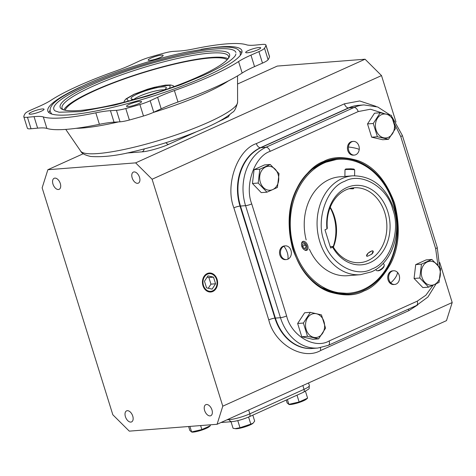 <?xml version="1.0" encoding="UTF-8"?>
<svg xmlns="http://www.w3.org/2000/svg" width="476" height="476" viewBox="0 0 476 476"><rect width="100%" height="100%" fill="white"/><g stroke="black" fill="none" stroke-linecap="round" stroke-linejoin="round"><path stroke-width="0.71" d="M23.806 116.745L27.388 128.234A15.262 2.553 -17.3 0 0 31.029 128.764L37.622 128.139L34.046 116.65L27.453 117.274A15.262 2.553 162.7 0 1 23.806 116.745A15.262 2.553 162.7 0 1 23.8 116.495A126.735 21.218 162.7 0 1 25.21 113.49A15.262 2.553 162.7 0 1 30.821 110.081L38.752 106.588A45.779 7.664 162.7 0 0 51.146 100.168A110.634 18.522 162.7 0 1 115.323 71.174A45.779 7.664 162.7 0 0 132.108 64.409L139.557 60.952A15.262 2.553 162.7 0 1 149.821 57.185A126.735 21.218 162.7 0 1 163.934 53.181A15.262 2.553 162.7 0 1 172.925 51.414A15.262 2.553 162.7 0 1 173.276 51.39L179.274 51.033A45.779 7.664 162.7 0 0 193.899 48.885A110.634 18.522 162.7 0 1 226.713 43.875A110.634 18.522 162.7 0 1 246.425 44.78A45.779 7.664 162.7 0 0 255.677 45.065L262.27 44.435A15.262 2.553 162.7 0 1 262.639 44.405A15.262 2.553 162.7 0 1 265.917 44.97A15.262 2.553 162.7 0 1 265.923 45.214A126.735 21.218 162.7 0 1 264.513 48.225A15.262 2.553 162.7 0 1 258.902 51.628L250.971 55.121L254.547 66.616L262.484 63.118A15.262 2.553 -17.3 0 0 268.095 59.714A126.735 21.218 -17.3 0 0 269.505 56.703A15.262 2.553 -17.3 0 0 269.493 56.46L265.917 44.97M37.622 128.139A45.779 7.664 162.7 0 1 38.723 128.044A45.779 7.664 162.7 0 1 46.88 128.419A110.634 18.522 -17.3 0 0 99.407 124.319L95.825 112.824A45.779 7.664 162.7 0 1 109.403 110.753A45.779 7.664 162.7 0 1 110.45 110.682L114.032 122.171L120.029 121.814A15.262 2.553 -17.3 0 0 129.371 120.023A126.735 21.218 -17.3 0 0 143.478 116.019A15.262 2.553 -17.3 0 0 153.748 112.247L161.197 108.796A45.779 7.664 162.7 0 1 177.982 102.031A110.634 18.522 -17.3 0 0 242.159 73.036A45.779 7.664 162.7 0 1 254.547 66.616M99.407 124.319A45.779 7.664 162.7 0 1 112.985 122.243A45.779 7.664 162.7 0 1 114.032 122.171M34.046 116.65A45.779 7.664 162.7 0 1 35.141 116.555A45.779 7.664 162.7 0 1 43.298 116.929L46.88 128.419M42.358 108.95A7.86 1.315 162.7 0 1 44.048 109.242A7.86 1.315 162.7 0 1 39.258 112.044A7.86 1.315 162.7 0 1 30.732 114.204A7.86 1.315 162.7 0 1 29.042 113.913A7.86 1.315 162.7 0 1 33.838 111.11A7.86 1.315 162.7 0 1 42.358 108.95M161.489 55.127A7.86 1.315 162.7 0 1 163.179 55.418A7.86 1.315 162.7 0 1 158.383 58.215A7.86 1.315 162.7 0 1 149.863 60.381A7.86 1.315 162.7 0 1 148.173 60.089A7.86 1.315 162.7 0 1 152.969 57.287A7.86 1.315 162.7 0 1 161.489 55.127M258.992 47.511A7.86 1.315 162.7 0 1 260.681 47.796A7.86 1.315 162.7 0 1 255.886 50.599A7.86 1.315 162.7 0 1 247.365 52.765A7.86 1.315 162.7 0 1 245.675 52.473A7.86 1.315 162.7 0 1 250.465 49.671A7.86 1.315 162.7 0 1 258.992 47.511M139.861 101.334A7.86 1.315 162.7 0 1 141.55 101.62A7.86 1.315 162.7 0 1 136.755 104.422A7.86 1.315 162.7 0 1 128.234 106.588A7.86 1.315 162.7 0 1 126.545 106.297A7.86 1.315 162.7 0 1 131.34 103.494A7.86 1.315 162.7 0 1 139.861 101.334M65.129 110.236A85.454 14.304 162.7 0 1 94.908 90.642A85.454 14.304 162.7 0 1 227.177 59.762M80.753 86.84A101.632 17.017 -17.3 0 0 47.832 111.081A101.632 17.017 -17.3 0 0 69.669 114.829A101.632 17.017 -17.3 0 0 179.904 86.876A101.632 17.017 -17.3 0 0 241.891 50.634A101.632 17.017 -17.3 0 0 220.055 46.886A101.632 17.017 -17.3 0 0 201.033 49.379M241.885 52.527A101.632 17.017 -17.3 0 0 239.672 51.319M63.165 109.712A87.209 14.601 162.7 0 1 62.047 108.225A87.209 14.601 162.7 0 1 115.24 77.13A87.209 14.601 162.7 0 1 209.833 53.139A87.209 14.601 162.7 0 1 228.575 56.358A87.209 14.601 162.7 0 1 228.492 58.215M63.796 109.914A87.209 14.601 162.7 0 1 123.052 79.081A87.209 14.601 162.7 0 1 211.171 57.447A87.209 14.601 162.7 0 1 228.087 58.738M210.511 51.194A88.738 14.857 162.7 0 1 229.105 57.263A88.738 14.857 162.7 0 1 168.605 88.607A88.738 14.857 162.7 0 1 79.212 110.521A88.738 14.857 162.7 0 1 62.124 109.272A88.738 14.857 162.7 0 1 107.63 78.135A88.738 14.857 162.7 0 1 210.511 51.194M55.168 110.938A95.373 15.97 162.7 0 1 53.806 109.218A95.373 15.97 162.7 0 1 111.973 75.208A95.373 15.97 162.7 0 1 215.426 48.974A95.373 15.97 162.7 0 1 235.923 52.497M242.159 73.036L238.577 61.541A45.779 7.664 162.7 0 1 250.971 55.121M238.577 61.541A110.634 18.522 162.7 0 1 174.4 90.541L177.982 102.031M161.197 108.796L157.615 97.3A45.779 7.664 162.7 0 1 174.4 90.541M157.615 97.3L150.166 100.757A15.262 2.553 162.7 0 1 139.902 104.53A126.735 21.218 162.7 0 1 125.789 108.528A15.262 2.553 162.7 0 1 116.447 110.325L110.45 110.682M95.825 112.824A110.634 18.522 162.7 0 1 43.298 116.929M50.045 110.384A101.632 17.017 -17.3 0 0 48.915 112.633M231.027 421.736L233.061 428.275L235.608 428.703A9.746 1.63 -17.3 0 0 250.001 424.979A9.746 1.63 -17.3 0 0 252.946 423.307A9.746 1.63 -17.3 0 0 253.012 423.253M248.591 417.047L250.804 424.146L253.083 423.188L254.672 421.105L252.815 415.143M237.78 420.623L239.999 427.734L250.804 424.146M235.084 428.65L239.999 427.734M278.079 174.27A11.995 9.532 -94.5 0 1 272.724 189.573A11.995 9.532 -94.5 0 1 260.33 182.29A11.995 9.532 -94.5 0 1 265.685 166.987A11.995 9.532 -94.5 0 1 278.079 174.27M266.976 192.173L258.182 183.04L252.447 183.486L254.083 169.64L264.513 164.928L270.249 164.482L279.043 173.615L277.407 187.461L266.976 192.173L261.241 192.619L252.447 183.486M254.083 169.64L259.819 169.194L270.249 164.482M258.182 183.04L259.819 169.194M216.574 279.549A8.854 7.033 -94.5 0 1 212.617 290.842A8.854 7.033 -94.5 0 1 203.478 285.469A8.854 7.033 -94.5 0 1 207.429 274.176A8.854 7.033 -94.5 0 1 216.574 279.549M215.574 283.785L213.51 277.151L207.958 275.872L204.478 281.233L206.542 287.867L212.094 289.14L215.574 283.785L210.951 284.148L208.887 277.514L207.155 277.115M213.51 277.151L208.887 277.514M208.274 288.266L210.951 284.148M376.094 106.404L359.695 100.971L344.422 103.816A4.576 2.672 -114.3 0 0 348.533 107.903L260.931 147.655A45.779 36.366 85.5 0 0 240.487 206.054L275.384 318.093A45.779 36.366 85.5 0 0 312.815 348.426A45.779 36.366 -94.5 0 1 275.384 318.093L240.487 206.054A45.779 36.366 -94.5 0 1 260.931 147.655L348.997 107.868A45.779 36.366 -94.5 0 1 358.85 105.321A45.779 36.366 85.5 0 0 348.997 107.868L354.079 107.475A4.576 2.672 65.7 0 1 358.19 111.568L370.465 109.23L383.68 113.419M333.39 247.133A37.55 29.827 85.5 0 0 334.444 216.604A37.55 29.827 85.5 0 0 330.273 207.238M372.024 268.922C389.725 263.079 401.078 230.652 392.813 209.553C387.518 187.116 361.26 171.687 344.737 181.302C327.036 187.145 315.683 219.573 323.948 240.672C329.243 263.109 355.501 278.537 372.024 268.922M367.454 256.278L371.714 254.22L373.154 251.09L372.172 250.757L368.15 253.125L366.544 256.029L367.454 256.278M332.998 246.467A37.55 29.827 85.5 0 0 359.921 262.657A37.55 29.827 85.5 0 0 384.775 212.671A37.55 29.827 85.5 0 0 354.067 187.788A37.55 29.827 85.5 0 0 327.315 228.224L326.952 228.908L324.971 229.801L330.653 248.044L332.635 247.151L332.998 246.467L330.231 246.687M349.104 188.71L352.883 188.817L353.727 188.573L351.377 188.151M326.952 228.908A39.835 31.648 -94.5 0 1 365.55 186.699A39.835 31.648 -94.5 0 1 384.757 248.365A39.835 31.648 -94.5 0 1 332.635 247.151M290.259 222.786A67.146 53.342 -94.5 0 1 338.46 159.323A67.146 53.342 -94.5 0 1 397.115 229.735A67.146 53.342 -94.5 0 1 348.92 293.198A67.146 53.342 -94.5 0 1 290.259 222.786M352.668 175.811A49.593 39.401 85.5 0 0 341.994 178.577A49.593 39.401 85.5 0 0 319.842 241.838A49.593 39.401 85.5 0 0 360.397 274.7L371.435 271.85C391.635 263.359 402.047 233.288 393.878 208.791C385.947 186.812 372.208 175.817 352.668 175.811L339.828 176.816A49.593 39.401 85.5 0 0 304.224 223.69A49.593 39.401 85.5 0 0 306.169 239.934M309.358 249.126A49.593 39.401 85.5 0 0 347.551 275.705L360.397 274.7M388.475 137.272A11.995 9.532 -94.5 0 1 376.082 129.99A11.995 9.532 -94.5 0 1 381.443 114.686A11.995 9.532 -94.5 0 1 393.836 121.969A11.995 9.532 -94.5 0 1 388.475 137.272M373.267 123.474L380.235 112.758L374.499 113.205L367.531 123.921L373.267 123.474L377.403 136.743L388.499 139.295L382.763 139.742L371.667 137.189L367.531 123.921M371.667 137.189L377.403 136.743M380.235 112.758L391.332 115.311L395.467 128.579L388.499 139.295M421.956 277.264A11.995 9.532 -94.5 0 1 427.311 261.961A11.995 9.532 -94.5 0 1 439.705 269.243A11.995 9.532 -94.5 0 1 434.35 284.547A11.995 9.532 -94.5 0 1 421.956 277.264M431.875 259.45L440.669 268.583L439.033 282.435L428.602 287.147L419.808 278.008L421.444 264.162L431.875 259.45L426.139 259.902L415.709 264.608L421.444 264.162M428.602 287.147L422.867 287.593L414.072 278.46L415.709 264.608M414.072 278.46L419.808 278.008M311.56 314.261A11.995 9.532 -94.5 0 1 323.954 321.544A11.995 9.532 -94.5 0 1 318.593 336.847A11.995 9.532 -94.5 0 1 306.199 329.565A11.995 9.532 -94.5 0 1 311.56 314.261M325.578 328.154L318.617 338.87L312.881 339.317L301.778 336.764L297.649 323.496L304.61 312.78L310.352 312.333L321.449 314.886L325.578 328.154M297.649 323.496L303.385 323.043L310.352 312.333M301.778 336.764L307.514 336.312L303.385 323.043M318.617 338.87L307.514 336.312M286.225 400.048L287.111 402.91L289.099 404.54A9.746 1.63 -17.3 0 0 290.378 404.529A9.746 1.63 -17.3 0 0 299.279 402.44A9.746 1.63 -17.3 0 0 306.431 399.138L307.597 398.138L305.461 391.278M297.012 395.175L299.124 401.97L288.884 404.35L287.379 399.531M299.124 401.97L307.597 398.138M188.609 426.514L189.847 430.494L191.834 432.125A9.746 1.63 -17.3 0 0 193.113 432.119A9.746 1.63 -17.3 0 0 202.014 430.024A9.746 1.63 -17.3 0 0 209.172 426.728L210.332 425.728L201.86 429.554L191.62 431.94L189.894 426.413M210.059 424.836L210.332 425.728M200.622 425.574L201.86 429.554M287.92 259.176A6.866 5.456 -94.5 0 1 286.439 259.557A6.866 5.456 -94.5 0 1 280.596 254.089A6.866 5.456 -94.5 0 1 283.892 246.253A6.866 5.456 -94.5 0 1 285.368 245.866A6.866 5.456 -94.5 0 1 291.217 251.34A6.866 5.456 -94.5 0 1 287.92 259.176A11.442 6.682 -114.3 0 0 283.892 246.253M285.368 245.866L284.446 245.937A6.866 5.456 85.5 0 0 282.97 246.324A6.866 5.456 85.5 0 0 279.668 254.16A6.866 5.456 85.5 0 0 285.517 259.634L286.439 259.557M348.414 146.995A6.866 5.456 -94.5 0 1 353.281 141.396A6.866 5.456 -94.5 0 1 359.225 149.482A6.866 5.456 -94.5 0 1 354.352 155.087A6.866 5.456 -94.5 0 1 348.414 146.995A11.442 1.684 6.7 0 1 359.225 149.482M353.281 141.396L352.359 141.467A6.866 5.456 85.5 0 0 347.486 147.066A6.866 5.456 85.5 0 0 353.43 155.158L354.352 155.087M397.508 272.391A6.866 5.456 -94.5 0 1 399.358 279.781A6.866 5.456 -94.5 0 1 394.646 284.458A6.866 5.456 -94.5 0 1 390.719 282.833A6.866 5.456 -94.5 0 1 388.868 275.437A6.866 5.456 -94.5 0 1 393.581 270.767A6.866 5.456 -94.5 0 1 397.508 272.391A11.442 4.998 136.1 0 1 390.719 282.833M393.581 270.767L392.652 270.838A6.866 5.456 85.5 0 0 387.946 275.515A6.866 5.456 85.5 0 0 389.796 282.905A6.866 5.456 85.5 0 0 393.723 284.529L394.646 284.458M133.453 99.698L133.054 99.294A18.481 3.094 162.7 0 1 131.192 98.824A18.481 3.094 162.7 0 1 137.475 93.939A18.481 3.094 162.7 0 1 156.598 87.78A18.481 3.094 162.7 0 1 166.314 87.887A18.481 3.094 162.7 0 1 163.316 90.452M164.268 89.875A16.957 2.838 -17.3 0 0 139.171 96.354A16.957 2.838 -17.3 0 0 133.655 99.645M169.748 88.197L170.164 85.287L158.984 86.263L134.345 94.183L126.586 98.835L128.544 101.031M132.441 99.978L131.358 100.061L133.054 99.294M60.309 183.522A6.057 3.534 -114.3 0 0 54.151 178.292A6.057 3.534 -114.3 0 0 52.973 184.099A6.057 3.534 -114.3 0 0 59.137 189.329A6.057 3.534 -114.3 0 0 60.309 183.522M139.516 177.334A6.057 3.534 -114.3 0 0 133.357 172.104A6.057 3.534 -114.3 0 0 132.179 177.911A6.057 3.534 -114.3 0 0 138.343 183.141A6.057 3.534 -114.3 0 0 139.516 177.334M132.75 416.101A6.057 3.534 -114.3 0 0 126.586 410.871A6.057 3.534 -114.3 0 0 125.414 416.678A6.057 3.534 -114.3 0 0 131.578 421.909A6.057 3.534 -114.3 0 0 132.75 416.101M211.957 409.913A6.057 3.534 -114.3 0 0 205.799 404.683A6.057 3.534 -114.3 0 0 204.62 410.49A6.057 3.534 -114.3 0 0 210.785 415.721A6.057 3.534 -114.3 0 0 211.957 409.913M212.82 291.479A9.526 7.568 85.5 0 0 217.359 280.423A9.526 7.568 85.5 0 0 208.988 273.04A9.526 7.568 85.5 0 0 207.233 273.539A9.526 7.568 85.5 0 0 202.621 284.231A9.526 7.568 85.5 0 0 210.469 292.026A9.526 7.568 85.5 0 0 212.82 291.479M237.554 84.02L277.276 66.075L365.056 59.214L381.514 75.583L395.99 122.07M439.741 262.526L452.2 302.534L446.482 320.634L217.068 424.289L129.288 431.143L112.83 414.774L42.144 187.83L47.862 169.724L135.642 162.869L152.1 179.238L222.786 406.183L217.068 424.289M152.1 179.238L381.514 75.583M452.2 302.534L222.786 406.183M135.642 162.869L365.056 59.214M47.862 169.724L83.246 153.736M305.425 249.954A4.07 2.374 -114.3 0 0 306.699 245.931A4.07 2.374 -114.3 0 0 303.039 242.296A4.07 2.374 -114.3 0 0 301.51 244.253A4.07 2.374 -114.3 0 0 303.843 249.406A4.07 2.374 -114.3 0 0 305.425 249.954M301.51 244.253L301.564 243.635A4.843 2.826 65.7 0 1 302.813 241.451A4.843 2.826 65.7 0 1 303.385 241.302A4.843 2.826 65.7 0 1 307.579 245.164A4.843 2.826 65.7 0 1 306.8 250.281A4.843 2.826 65.7 0 1 306.229 250.424A4.843 2.826 65.7 0 1 304.337 249.769L303.843 249.406M305.788 248.341L305.925 245.991L304.372 243.777L302.676 243.908L302.54 246.259L304.099 248.472L305.788 248.341M305.83 247.687L304.099 248.472M305.253 245.033L302.54 246.259M344.999 169.736L345.778 168.974L350.877 168.79L353.9 169.075L354.662 169.855A4.843 0.333 -179.3 0 0 351.062 169.51A4.843 0.333 -179.3 0 0 344.999 169.736A4.843 0.333 -179.3 0 0 344.987 169.759L344.904 176.417M354.602 175.721L354.674 169.878A4.843 0.333 -179.3 0 0 354.662 169.855M349.307 188.651L353.632 188.466M352.597 188.222L351.609 188.157M377.153 270.731L378.075 270.784A4.07 1.541 -36.8 0 0 382.067 268.922A4.07 1.541 -36.8 0 0 384.031 266.34L384.239 265.435A4.843 1.833 143.2 0 1 381.901 268.512A4.843 1.833 143.2 0 1 377.153 270.731A4.843 1.833 143.2 0 1 376.367 270.386L375.731 269.535M383.21 263.353L384.132 264.585A4.843 1.833 143.2 0 1 384.239 265.435M366.74 256.189A4.07 1.541 143.2 0 1 366.591 255.404A4.07 1.541 143.2 0 1 368.555 252.821A4.07 1.541 143.2 0 1 372.541 250.959A4.07 1.541 143.2 0 1 373.315 251.501M373.202 252.256A4.07 1.541 143.2 0 1 371.518 254.386M80.7 151.154C81.652 153.379 84.954 155.152 90.601 156.461C102.608 157.336 116.727 155.753 132.965 151.701C159.567 145.466 184.188 137.35 206.822 127.354C218.591 122.1 227.111 117.096 232.383 112.348C234.263 111.795 236.001 108.439 237.595 102.286A82.277 13.774 162.7 0 1 208.756 122.148A82.277 13.774 162.7 0 1 128.99 148.399A82.277 13.774 162.7 0 1 80.7 151.154L65.759 129.395M228.486 80.843A91.523 15.321 162.7 0 1 205.448 93.106A91.523 15.321 162.7 0 1 153.224 112.491M118.512 121.904A91.523 15.321 162.7 0 1 76.017 128.33M265.923 45.214L269.505 56.703M264.513 48.225L268.095 59.714M258.902 51.628L262.484 63.118M150.166 100.757L153.748 112.247M139.902 104.53L143.478 116.019M125.789 108.528L129.371 120.023M116.447 110.325L120.029 121.814M27.453 117.274L31.029 128.764M220.977 422.521L231.812 421.677A3.052 2.422 -94.5 0 1 229.313 419.653L226.915 419.838M231.812 421.677C237.25 421.04 243.063 419.398 249.251 416.756A3.052 1.779 -114.3 0 0 249.846 413.828A15.262 2.553 162.7 0 1 229.313 419.653L229.069 418.868M249.251 416.756L303.444 392.272A3.052 1.779 -114.3 0 0 304.033 389.344L249.846 413.828L248.656 410.014M303.444 392.272C311.34 387.363 308.49 390.017 309.364 385.53A15.262 2.553 162.7 0 1 304.033 389.344L302.849 385.53M363.854 291.009C372.97 287.879 381.806 278.96 390.356 264.263C399.209 247.437 400.613 227.106 394.58 203.264C386.107 180.529 373.946 166.326 358.089 160.662C343.618 156.366 332.099 156.652 323.519 161.513C314.404 164.642 305.574 173.561 297.018 188.258C288.17 205.085 286.76 225.416 292.794 249.257C301.266 271.992 313.434 286.195 329.285 291.859C343.755 296.155 355.28 295.87 363.854 291.009M323.43 162.209A68.074 54.08 -94.5 0 1 393.747 203.532A68.074 54.08 -94.5 0 1 363.343 290.36A68.074 54.08 -94.5 0 1 322.383 287.968A68.074 54.08 -94.5 0 1 293.02 249.037A68.074 54.08 -94.5 0 1 313.059 168.611A68.074 54.08 -94.5 0 1 323.43 162.209M338.668 159.305A67.187 53.377 85.5 0 0 322.216 163.155A67.187 53.377 85.5 0 0 312.518 169.045L322.163 163.191L336.526 159.472A67.146 53.342 -94.5 0 0 324.477 162.209M334.658 292.52A67.146 53.342 -94.5 0 0 346.986 293.353L334.176 292.401L321.782 287.623A67.187 53.377 85.5 0 0 349.128 293.18M433.029 285.332L425.889 295.197L417.244 301.165L329.184 340.953C314.642 349.503 291.235 335.753 286.623 315.945L251.727 203.906C244.39 185.337 254.511 156.431 270.13 151.356L358.19 111.568M394.431 123.641L400.756 136.576L435.647 248.615L437.938 265.203M400.756 136.576A4.576 0.768 -17.3 0 0 402.351 135.428L392.159 117.15M390.017 114.93L377.742 106.993L363.932 104.922A45.779 36.366 85.5 0 0 354.079 107.475L266.019 147.262A4.576 2.672 65.7 0 1 270.13 151.356M344.422 103.816L256.356 143.603A4.576 2.672 -114.3 0 0 260.473 147.697L266.019 147.262A45.779 36.366 85.5 0 0 245.568 205.656A4.576 0.768 -17.3 0 0 251.727 203.906M256.356 143.603C237.262 149.809 224.892 185.134 233.865 207.833A4.576 0.768 162.7 0 1 240.023 206.09L245.568 205.656L280.465 317.694A4.576 0.768 -17.3 0 0 286.623 315.945M233.865 207.833L268.761 319.872A4.576 0.768 162.7 0 1 274.92 318.129L280.465 317.694A45.779 36.366 85.5 0 0 317.897 348.027L328.297 345.344A4.576 2.672 -114.3 0 0 329.184 340.953M435.986 283.988L427.93 297.012L416.357 305.556A4.576 2.672 -114.3 0 0 417.244 301.165M402.351 135.428L437.248 247.466A4.576 0.768 162.7 0 1 435.647 248.615M333.164 246.758A39.675 31.517 85.5 0 0 333.676 216.074A39.675 31.517 85.5 0 0 330.112 207.643M268.761 319.872C274.396 344.077 303.01 360.885 320.782 350.443L408.842 310.649L417.744 304.89M216.413 122.731L228.343 116.822L229.664 114.645M126.866 153.028L142.092 151.838C147.358 151.671 161.989 147.524 168.694 144.293L195.743 132.072M408.842 310.649A4.576 2.672 65.7 0 1 408.545 309.085M320.782 350.443A4.576 2.672 65.7 0 1 320.55 347.706M358.618 105.339A45.779 36.366 85.5 0 0 358.386 105.357A45.779 36.366 85.5 0 0 348.533 107.903L260.473 147.697A45.779 36.366 85.5 0 0 240.023 206.09L274.92 318.129A45.779 36.366 85.5 0 0 312.357 348.462A45.779 36.366 85.5 0 0 312.583 348.444M144.252 148.946A4.576 3.635 -94.5 0 1 142.092 151.838M222.887 119.809A4.576 2.672 65.7 0 1 222 119.678M168.694 144.293A4.576 2.672 65.7 0 1 165.91 142.705M237.595 102.286L237.536 75.886M309.364 385.53L308.561 382.948M51.753 114.056L50.272 111.735C48.617 104.274 59.316 97.104 85.46 84.663C113.264 72.001 154.795 58.637 186.907 52.021L210.654 48.005C221.53 46.69 229.521 46.719 234.632 48.1C237.399 48.742 239.279 50.23 240.255 52.562L240.35 55.311M235.888 53.925L235.602 55.079C234.942 56.489 232.996 58.435 229.759 60.904C223.952 65.206 215.093 70.061 203.181 75.464L180.82 84.692L148.125 95.902L114.894 105.053L80.176 111.646L59.066 112.217L55.127 110.914M416.357 305.556L328.297 345.344M437.248 247.466L439.669 267.274M322.383 287.968C283.571 268.494 277.74 193.875 313.059 168.611M358.386 105.357L363.932 104.922M312.357 348.462L317.897 348.027M334.717 159.615L338.46 159.323M345.177 293.49L348.92 293.198M174.228 86.567L173.068 85.68L170.634 84.99L165.38 85.127L154.135 87.346L147.506 89.232L133.982 94.278L125.997 98.895L124.385 100.847L123.933 102.233"/></g></svg>
